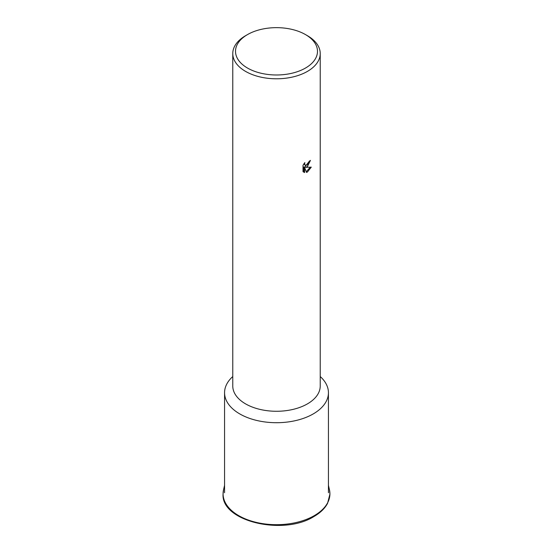 <?xml version="1.0" encoding="UTF-8"?>
<svg xmlns="http://www.w3.org/2000/svg" width="553" height="553" viewBox="0 0 553 553"><rect width="100%" height="100%" fill="white"/><g stroke="black" fill="none" stroke-linecap="round" stroke-linejoin="round"><path stroke-width="0.83" d="M320.228 376.545A51.934 29.986 180 0 1 328.434 392.727A51.934 29.986 180 0 1 313.226 413.927A51.934 29.986 180 0 1 256.627 420.425A51.934 29.986 180 0 1 224.566 392.727A51.934 29.986 180 0 1 232.772 376.545M305.484 34.583L307.42 35.696A43.728 25.244 180 0 1 320.228 53.551L320.228 386.029A43.728 25.244 180 0 1 307.42 403.884A43.728 25.244 180 0 1 259.765 409.351A43.728 25.244 180 0 1 232.772 386.029L232.772 53.551A43.728 25.244 180 0 1 245.58 35.696L247.516 34.583A40.991 23.668 180 0 1 305.484 34.583A40.991 23.668 180 0 1 305.484 68.054A40.991 23.668 180 0 1 247.516 68.054A40.991 23.668 180 0 1 247.516 34.583L245.58 35.696M307.42 166.571L305.595 167.317L311.277 167.137L307.42 172.038L306.507 172.432L304.599 167.421L304.599 172.557L303.009 171.617L303.009 165.278L304.848 162.582L304.592 163.854L305.297 165.326L307.42 164.87L308.885 162.623L309.106 161.317A43.728 25.244 0 0 0 310.454 160.405L307.42 166.571M320.228 53.551A43.728 25.244 180 0 1 307.42 71.399A43.728 25.244 180 0 1 259.765 76.874A43.728 25.244 180 0 1 232.772 53.551M309.59 160.999L304.821 166.868L305.595 167.317M305.297 165.326L303.86 163.847M303.376 171.969L303.825 172.107L303.825 166.971L304.599 167.421M306.265 171.783L310.274 167.22M303.825 172.107L304.599 172.557M314.27 515.652A53.413 30.837 180 0 1 238.73 515.652A53.413 30.837 180 0 1 223.543 489.799L223.059 494.043C220.972 521.403 283.419 535.975 314 516.488C320.332 512.818 324.853 508.449 327.556 503.375L329.941 494.043L329.457 489.799A53.413 30.837 180 0 1 314.27 515.652M328.434 485.347L329.457 489.799M224.566 485.347L223.543 489.799M224.566 492.744L224.566 392.727M328.434 492.744L328.434 392.727"/></g></svg>
